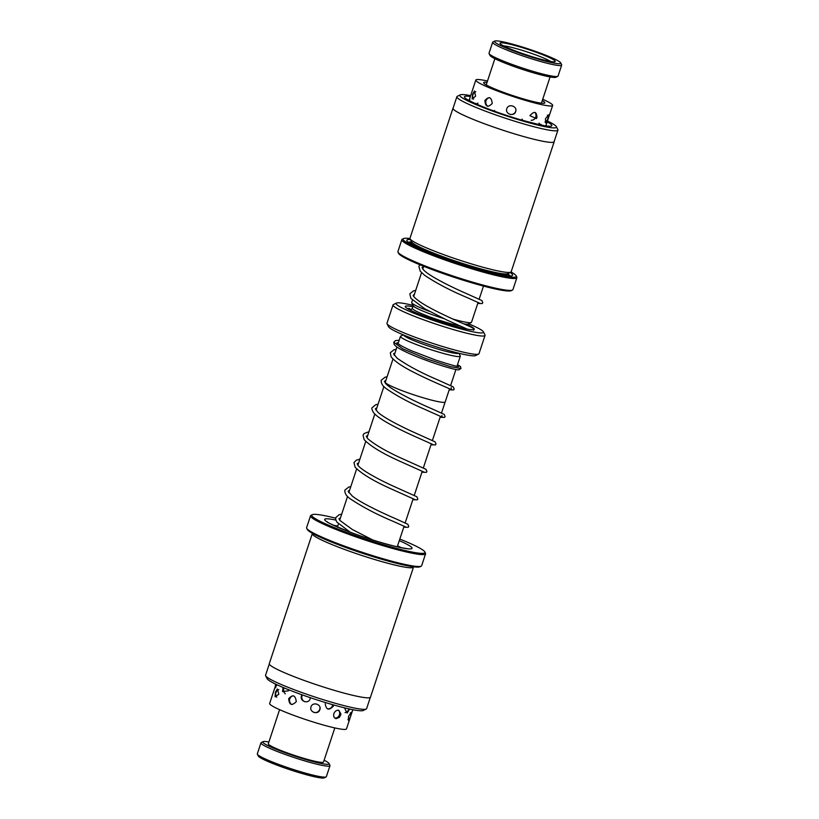 <?xml version="1.0" encoding="UTF-8"?>
<svg xmlns="http://www.w3.org/2000/svg" width="819" height="819" viewBox="0 0 819 819"><rect width="100%" height="100%" fill="white"/><g stroke="black" fill="none" stroke-linecap="round" stroke-linejoin="round"><path stroke-width="1.23" d="M460.176 355.661A31.531 3.081 -161.7 0 1 460.329 356.173A31.531 3.081 -161.7 0 1 457.514 356.521A31.531 3.081 -161.7 0 1 423.413 347.133A31.531 3.081 -161.7 0 1 400.46 336.363A31.531 3.081 -161.7 0 1 400.901 336.056M449.539 388.79L445.188 401.955A31.531 3.081 -161.7 0 1 442.362 402.303A31.531 3.081 -161.7 0 1 408.261 392.925A31.531 3.081 -161.7 0 1 385.319 382.156L392.977 359.019M403.532 334.961A29.074 2.836 18.3 0 0 425.225 344.953A29.074 2.836 18.3 0 0 456.163 353.429A29.074 2.836 18.3 0 0 458.712 353.204M458.957 353.265L460.258 355.825A31.501 3.071 -161.7 0 1 457.483 356.511A31.501 3.071 -161.7 0 1 421.99 346.621A31.501 3.071 -161.7 0 1 400.726 336.138L403.306 334.858M453.03 319.113A31.501 3.071 18.3 0 0 468.693 322.625A31.501 3.071 18.3 0 0 471.273 322.512A31.501 3.071 18.3 0 0 471.509 322.276L478.081 302.406M463.687 323.822A29.074 2.836 18.3 0 0 465.847 324.119A29.074 2.836 18.3 0 0 468.233 324.027L471.273 322.512M412.848 306.726A36.343 3.542 18.3 0 0 408.538 306.06A36.343 3.542 18.3 0 0 405.333 306.849A36.343 3.542 18.3 0 0 433.384 319.451A36.343 3.542 18.3 0 0 471.038 329.688A36.343 3.542 18.3 0 0 474.017 329.566A36.343 3.542 18.3 0 0 468.058 324.989M409.592 308.528A34.408 3.358 18.3 0 0 407.289 308.497M478.613 354.064L475.573 355.579A46.038 4.494 -161.7 0 1 471.805 355.733A46.038 4.494 -161.7 0 1 424.109 342.772A46.038 4.494 -161.7 0 1 388.575 326.801L387.039 323.781A48.464 4.73 18.3 0 0 424.437 340.581A48.464 4.73 18.3 0 0 474.641 354.238A48.464 4.73 18.3 0 0 478.613 354.064A48.464 4.73 18.3 0 0 478.982 353.695L485.043 335.38A48.464 4.73 -161.7 0 1 480.702 335.923A48.464 4.73 -161.7 0 1 428.286 321.488A48.464 4.73 -161.7 0 1 393.018 304.955A48.464 4.73 -161.7 0 1 393.386 304.586L396.427 303.071A46.038 4.494 18.3 0 0 427.508 318.396A46.038 4.494 18.3 0 0 479.371 332.842A46.038 4.494 18.3 0 0 483.425 331.849A46.038 4.494 18.3 0 0 468.703 323.792M413.052 305.385A46.038 4.494 18.3 0 0 400.204 302.917A46.038 4.494 18.3 0 0 396.427 303.071M483.425 331.849L484.961 334.869A48.464 4.73 -161.7 0 1 485.043 335.38M393.018 304.955L386.967 323.27A48.464 4.73 18.3 0 0 387.039 323.781M412.479 300.143L411.701 302.487A31.501 3.071 18.3 0 0 411.752 302.825L413.288 305.856A29.074 2.836 18.3 0 0 443.949 318.652M411.752 302.825A31.501 3.071 18.3 0 0 429.33 311.322M557.626 63.636A34.889 3.409 18.3 0 0 560.698 62.879A34.889 3.409 18.3 0 0 533.763 50.778A34.889 3.409 18.3 0 0 497.614 40.95A34.889 3.409 18.3 0 0 494.758 41.073A34.889 3.409 18.3 0 0 518.314 52.682A34.889 3.409 18.3 0 0 557.626 63.636M560.698 62.879L561.619 64.691A36.343 3.542 -161.7 0 1 561.68 65.08A36.343 3.542 -161.7 0 1 558.425 65.479A36.343 3.542 -161.7 0 1 519.113 54.658A36.343 3.542 -161.7 0 1 492.659 42.25A36.343 3.542 -161.7 0 1 492.936 41.974L494.758 41.073M557.77 76.341L555.937 77.252A34.889 3.409 -161.7 0 1 553.081 77.365A34.889 3.409 -161.7 0 1 516.932 67.537A34.889 3.409 -161.7 0 1 490.008 55.446L489.086 53.624A36.343 3.542 18.3 0 0 517.127 66.226A36.343 3.542 18.3 0 0 554.791 76.464A36.343 3.542 18.3 0 0 557.77 76.341A36.343 3.542 18.3 0 0 558.046 76.065L561.68 65.08M552.62 61.742A29.074 2.836 -161.7 0 1 522.502 53.552A29.074 2.836 -161.7 0 1 500.061 43.468A29.074 2.836 -161.7 0 1 502.62 42.844A29.074 2.836 -161.7 0 1 535.38 51.966A29.074 2.836 -161.7 0 1 555.006 61.64A29.074 2.836 -161.7 0 1 552.62 61.742M550.757 61.497A26.658 2.6 18.3 0 0 528.153 52.262A26.658 2.6 18.3 0 0 503.941 45.915A26.658 2.6 18.3 0 0 503.562 45.884M492.659 42.25L489.025 53.245A36.343 3.542 18.3 0 0 489.086 53.624M326.064 776.944L324.242 777.845A34.889 3.409 -161.7 0 1 322.758 778.05A34.889 3.409 -161.7 0 1 287.059 768.765A34.889 3.409 -161.7 0 1 258.302 756.039L257.381 754.227A36.343 3.542 18.3 0 0 287.336 767.485A36.343 3.542 18.3 0 0 324.529 777.149A36.343 3.542 18.3 0 0 326.064 776.944A36.343 3.542 18.3 0 0 326.341 776.668L329.975 765.673A36.343 3.542 -161.7 0 1 328.163 766.164A36.343 3.542 -161.7 0 1 289.291 755.917A36.343 3.542 -161.7 0 1 260.954 742.853A36.343 3.542 -161.7 0 1 261.23 742.577L263.063 741.666A34.889 3.409 18.3 0 0 288.401 753.92A34.889 3.409 18.3 0 0 327.303 764.311A34.889 3.409 18.3 0 0 328.992 763.472A34.889 3.409 18.3 0 0 324.119 760.237M268.908 741.973A34.889 3.409 18.3 0 0 264.537 741.471A34.889 3.409 18.3 0 0 263.063 741.666M328.992 763.472L329.914 765.294A36.343 3.542 -161.7 0 1 329.975 765.673M334.807 727.927L323.525 762.018A29.074 2.836 -161.7 0 1 322.072 762.407A29.074 2.836 -161.7 0 1 290.98 754.217A29.074 2.836 -161.7 0 1 268.315 743.765L279.596 709.663M260.954 742.853L257.32 753.838A36.343 3.542 18.3 0 0 257.381 754.227M541.093 125.061L540.98 124.375L537.131 124.212M542.71 99.273A40.469 3.952 -161.7 0 1 552.661 105.456L545.833 125.85M469.451 100.665L469.942 97.881L469.42 99.631M479.176 105.252L475.184 103.337M499.57 113.032L493.437 110.841M523.249 120.577L517.147 118.775M545.444 118.786L545.7 122.973L547.911 118.673L548.607 114.803L545.444 118.786M472.583 94.287L472.133 98.986L475.604 96.181L474.488 90.991L472.583 94.287M484.899 100.512C485.391 106.92 487.848 107.903 492.25 103.46C491.441 97 488.984 96.018 484.899 100.512M506.797 108.681C504.852 114.128 514.056 117.076 515.683 111.548C517.639 106.173 508.456 103.214 506.797 108.681M536.947 117.363C536.578 111.425 534.244 110.852 529.924 115.653L536.363 118.612L537.018 117.127M542.27 100.594A32.228 3.143 -161.7 0 1 544.84 102.877A32.228 3.143 -161.7 0 1 529.125 100.522A32.228 3.143 -161.7 0 1 498.3 90.366A32.228 3.143 -161.7 0 1 483.64 82.637A32.228 3.143 -161.7 0 1 487.059 82.34M552.661 105.456A40.469 3.952 -161.7 0 1 532.934 102.508A40.469 3.952 -161.7 0 1 494.226 89.752A40.469 3.952 -161.7 0 1 475.819 80.047A40.469 3.952 -161.7 0 1 487.5 81.02M345.208 708.005L344.922 708.732L347.061 713.144L349.672 709.039M283.046 687.448L282.555 691.584L288.554 690.775L288.779 689.803M302.006 694.788L301.474 695.863C299.467 701.279 308.415 704.422 310.125 698.914L310.34 697.686M350.798 715.345L351.361 712.254L348.484 716.379L348.474 720.505L350.01 717.659M275.419 692.188L275.071 696.826L278.839 694.195L277.334 688.974L275.419 692.188M288.687 698.658C289.271 705.087 291.799 706.08 296.283 701.648C295.403 695.177 292.874 694.174 288.687 698.658M311.005 706.838C309.08 712.295 318.253 715.192 319.871 709.663C321.836 704.289 312.684 701.381 311.005 706.838M336.005 718.672L339.373 717.352L340.602 715.192L340.878 713.83L338.779 710.278C336.65 709.981 335.002 711.097 333.855 713.615C333.282 716.287 334.009 717.976 336.005 718.672M352.743 709.96L346.478 728.89A40.469 3.952 -161.7 0 1 333.077 727.528A40.469 3.952 -161.7 0 1 291.441 714.496A40.469 3.952 -161.7 0 1 269.646 703.48L275.43 685.964L274.938 688.257L276.945 684.745M325.215 703.726C326.259 710.012 328.992 710.779 333.425 706.039M456.889 96.714L453.071 108.251A53.215 5.19 18.3 0 0 464.424 115.602A53.215 5.19 18.3 0 0 519.778 135.442A53.215 5.19 18.3 0 0 554.105 141.667L557.923 130.129A53.215 5.19 -161.7 0 1 523.597 123.894A53.215 5.19 -161.7 0 1 468.243 104.064A53.215 5.19 -161.7 0 1 456.889 96.714A53.215 5.19 -161.7 0 1 457.289 96.314L460.206 94.861A50.88 4.965 18.3 0 0 470.679 102.273A50.88 4.965 18.3 0 0 525.839 121.888A50.88 4.965 18.3 0 0 556.367 126.658A50.88 4.965 18.3 0 0 547.491 121.069M554.197 141.697L511.189 271.744A53.307 5.201 -161.7 0 1 510.79 272.154L507.749 273.659A50.88 4.965 -161.7 0 1 473.034 266.646A50.88 4.965 -161.7 0 1 422.369 248.341A50.88 4.965 -161.7 0 1 411.588 241.861L410.053 238.831A53.307 5.201 -161.7 0 1 409.971 238.268L452.979 108.221A53.307 5.201 18.3 0 0 464.353 115.581A53.307 5.201 18.3 0 0 519.809 135.452A53.307 5.201 18.3 0 0 554.197 141.697A53.307 5.201 18.3 0 0 554.207 141.37M510.79 272.154A53.307 5.201 -161.7 0 1 474.426 264.803A53.307 5.201 -161.7 0 1 421.345 245.628A53.307 5.201 -161.7 0 1 410.053 238.831M510.083 272.502A55.733 5.436 -161.7 0 1 512.162 275.675A55.733 5.436 -161.7 0 1 474.14 267.997A55.733 5.436 -161.7 0 1 418.652 247.952A55.733 5.436 -161.7 0 1 406.848 240.847A55.733 5.436 -161.7 0 1 410.411 239.537M507.913 273.945A53.788 5.252 -161.7 0 1 510.094 276.003M409.95 238.554A59.603 5.815 18.3 0 0 403.532 238.585A59.603 5.815 18.3 0 0 415.796 247.266A59.603 5.815 18.3 0 0 480.415 270.239A59.603 5.815 18.3 0 0 516.175 275.839A59.603 5.815 18.3 0 0 511.036 271.99M516.175 275.839L516.789 277.047A60.575 5.907 -161.7 0 1 516.881 277.692A60.575 5.907 -161.7 0 1 477.794 270.598A60.575 5.907 -161.7 0 1 414.783 248.014A60.575 5.907 -161.7 0 1 401.853 239.65A60.575 5.907 -161.7 0 1 402.313 239.189L403.532 238.585M512.489 290.059L511.271 290.663A59.603 5.815 -161.7 0 1 470.608 282.453A59.603 5.815 -161.7 0 1 411.251 261.005A59.603 5.815 -161.7 0 1 398.628 253.409L398.014 252.201A60.575 5.907 18.3 0 0 410.841 259.92A60.575 5.907 18.3 0 0 471.16 281.716A60.575 5.907 18.3 0 0 512.489 290.059A60.575 5.907 18.3 0 0 512.94 289.598L516.881 277.692M401.853 239.65L397.921 251.556A60.575 5.907 18.3 0 0 398.014 252.201M470.659 95.659A50.88 4.965 18.3 0 0 460.206 94.861M556.367 126.658L557.841 129.566A53.215 5.19 -161.7 0 1 557.923 130.129M408.312 242.342A53.788 5.252 -161.7 0 1 411.292 241.994M269.277 663.984L265.561 675.225A53.215 5.19 18.3 0 0 265.643 675.788A53.215 5.19 18.3 0 0 299.15 691.543A53.215 5.19 18.3 0 0 353.091 707.759A53.215 5.19 18.3 0 0 366.195 709.039A53.215 5.19 18.3 0 0 366.605 708.64L370.321 697.399M312.459 533.364A53.307 5.201 18.3 0 0 312.295 533.609A53.307 5.201 18.3 0 0 343.622 549.099A53.307 5.201 18.3 0 0 399.989 566.205A53.307 5.201 18.3 0 0 413.513 567.086A53.307 5.201 18.3 0 0 413.534 566.799M421.171 566.164L419.952 566.768A59.603 5.815 -161.7 0 1 405.282 565.335A59.603 5.815 -161.7 0 1 344.85 547.164A59.603 5.815 -161.7 0 1 307.32 529.514L306.705 528.306A60.575 5.907 18.3 0 0 344.84 546.232A60.575 5.907 18.3 0 0 406.255 564.711A60.575 5.907 18.3 0 0 421.171 566.164A60.575 5.907 18.3 0 0 421.631 565.704L425.573 553.798A60.575 5.907 -161.7 0 1 410.196 552.805A60.575 5.907 -161.7 0 1 346.14 533.364A60.575 5.907 -161.7 0 1 310.544 515.755A60.575 5.907 -161.7 0 1 311.005 515.294L312.213 514.69A59.603 5.815 18.3 0 0 344.256 531.511A59.603 5.815 18.3 0 0 409.828 551.596A59.603 5.815 18.3 0 0 424.856 551.945A59.603 5.815 18.3 0 0 399.815 539.066M339.998 519.277A59.603 5.815 18.3 0 0 339.046 519.031M335.647 518.161A59.603 5.815 18.3 0 0 326.894 516.124A59.603 5.815 18.3 0 0 312.213 514.69M424.856 551.945L425.471 553.153A60.575 5.907 -161.7 0 1 425.573 553.798M366.195 709.039L363.278 710.493A50.88 4.965 -161.7 0 1 350.747 709.274A50.88 4.965 -161.7 0 1 299.16 693.754A50.88 4.965 -161.7 0 1 267.127 678.685L265.643 675.788M413.513 567.086L370.505 697.133A53.307 5.201 -161.7 0 1 356.982 696.252A53.307 5.201 -161.7 0 1 300.614 679.146A53.307 5.201 -161.7 0 1 269.287 663.656L312.295 533.609M310.544 515.755L306.603 527.661A60.575 5.907 18.3 0 0 306.705 528.306M411.425 309.418A31.501 3.071 18.3 0 0 409.357 309.684M411.107 309.551L412.336 308.292A29.074 2.836 18.3 0 0 429.668 316.83A29.074 2.836 18.3 0 0 460.524 326.146M393.775 342.229L402.723 348.822L426.3 358.722L450.511 366.656L461.005 368.519L458.63 369.871C453.388 369.758 430.548 362.438 415.192 356.03C406.378 352.395 400.112 349.293 396.416 346.703L394.185 344.564L393.775 342.229L395.505 340.591L399.191 340.223M448.065 259.541A50.88 4.965 -161.7 0 1 422.061 249.263A50.88 4.965 -161.7 0 1 411.21 242.24L411.22 242.598M508.056 273.505L507.831 274.191A50.88 4.965 -161.7 0 1 467.925 266.114M507.78 274.457A52.334 5.109 -161.7 0 1 508.773 275.962M547.225 121.898A46.038 4.494 -161.7 0 1 531.9 122.973A46.038 4.494 -161.7 0 1 474.242 103.122A46.038 4.494 -161.7 0 1 470.382 96.488M409.398 243.1A52.334 5.109 -161.7 0 1 411.189 242.475M401.249 547.676A41.196 4.023 18.3 0 0 397.563 545.874M399.293 540.642A46.038 4.494 -161.7 0 1 400.389 547.563A46.038 4.494 -161.7 0 1 338.861 527.702A46.038 4.494 -161.7 0 1 335.81 520.055M337.756 526.085A41.196 4.023 18.3 0 0 333.722 525.348M397.246 546.816L404.084 526.156M405.159 522.911L413.175 498.679M414.24 495.434L422.256 471.201M423.331 467.966L431.347 443.734M432.412 440.489L440.427 416.257M441.502 413.011L445.116 402.078M460.329 356.173L456.992 366.267M455.917 369.512L450.614 385.554M479.156 299.16L483.486 286.077M467.844 325.645L468.407 323.935M412.336 308.292L413.196 305.671M413.708 296.427L421.56 272.666M422.788 268.949L423.669 266.288M400.46 336.363L398.044 343.683M396.928 347.061L394.205 355.303M337.438 527.037L338.472 523.894M339.701 520.178L347.563 496.416M348.792 492.7L356.654 468.939M357.872 465.233L365.735 441.472M366.963 437.755L374.826 413.994M376.054 410.278L383.906 386.517M385.135 382.811L385.309 382.289M541.42 103.174L550.092 76.945M486.21 84.91L494.881 58.681M396.191 349.293L394.021 349.744L390.305 352.743L391.093 356.777C394.707 361.414 402.661 366.789 414.957 372.901C431.685 381.429 450.645 388.974 451.402 389.731L451.208 387.582M394.963 353.009L393.519 353.808L397.143 358.2C407.514 365.54 420.915 372.706 437.346 379.709L453.296 386.916L454.187 389.107L453.624 389.926L449.201 389.834M385.872 380.487L384.428 381.285L385.329 383.057C389.998 389.496 417.291 402.6 432.698 409.142L444.205 414.394L445.106 416.584L444.533 417.403L440.079 417.301M387.1 376.76L385.135 377.17L381.214 380.221C380.978 383.456 382.719 386.302 386.445 388.738C396.55 395.823 409.408 402.723 425.02 409.459L442.321 417.209L441.881 415.52M376.822 407.944L375.348 408.763L377.774 412.121C384.346 418.366 404.873 428.398 419.236 434.694L435.114 441.861L436.015 444.062L435.421 444.891L430.999 444.778M378.05 404.238L375.665 404.75L372.123 407.698C371.509 408.169 371.918 409.705 373.341 412.315C378.061 418.97 399.498 429.617 415.97 436.947L433.231 444.686M367.731 435.421L366.257 436.23L367.731 438.656C375.276 445.147 387.735 452.242 405.129 459.909L425.962 469.297L426.934 471.529L426.361 472.348L421.908 472.256M368.959 431.705L364.117 433.538L363.042 435.165L364.138 439.639C370.853 446.509 383.374 453.982 401.719 462.08L424.14 472.153M358.65 462.899L357.176 463.697L357.801 465.12C361.025 470.137 380.221 480.343 395.905 487.325L416.881 496.764L417.844 499.006L417.27 499.825L412.827 499.723M359.879 459.183L356.357 460.145L353.951 462.633L355.159 467.26C361.957 474.088 374.426 481.511 392.567 489.527L415.049 499.631M349.559 490.366L348.085 491.175L352.231 495.997C360.984 503.04 383.149 513.339 396.314 519.021L407.862 524.283L408.763 526.484L408.19 527.303L403.736 527.201M350.788 486.66L348.792 487.059L344.871 490.11C344.594 493.427 346.56 496.437 350.767 499.15C362.93 507.227 377.149 514.66 393.427 521.468L405.968 527.108M340.479 517.843L339.005 518.652L339.895 520.423L352.313 529.494L372.778 539.987M341.707 514.137L339.138 514.711L335.78 517.588L335.729 519.748L336.988 522.215L350.225 532.196M457.514 364.69L460.452 366.492L461.005 368.519M396.99 343.294L396.99 342.659L397.471 343.202C399.498 345.004 404.279 347.584 411.834 350.911L435.903 360.155C451.013 364.977 458.65 367.086 458.824 366.472M473.658 330.2C472.993 329.473 475.982 329.525 470.147 326.679C462.223 323.136 432.473 310.688 419.41 301.392C415.694 298.72 413.595 296.734 413.114 295.434L414.475 294.103M467.383 329.156L447.317 320.229L424.754 308.763L410.882 298.321L409.797 293.837L413.513 290.858L415.704 290.387M477.733 303.45L482.156 303.573L482.749 302.733L481.848 300.532L466.769 293.714C450.87 286.855 426.945 274.938 422.88 269.072L422.092 267.434L423.556 266.625M479.965 303.358L466.451 297.287C450.358 290.52 436.455 283.22 424.744 275.379L420.198 271.15L418.878 266.37L419.932 264.772M469.871 98.034L475.819 80.047M544.952 121.97A4.842 4.842 0 0 0 547.44 115.192M531.183 120.311A4.842 4.842 0 0 0 534.92 112.377M510.196 114.435A4.842 4.842 0 0 0 515.878 110.606M489.424 97.635A4.842 4.842 0 0 0 487.981 106.398M475.767 91.708A4.842 4.842 0 0 0 473.669 99.16M546.375 125.911A4.842 4.842 0 0 0 546.232 124.754M539.844 124.805A4.842 4.842 0 0 0 539.035 123.116M522.665 120.413A4.842 4.842 0 0 0 522.061 119.103M494.604 110.452A4.842 4.842 0 0 0 493.765 110.964M477.999 103.122A4.842 4.842 0 0 0 476.289 103.993M469.737 99.386A4.842 4.842 0 0 0 468.765 100.266M347.932 719.42A4.842 4.842 0 0 0 350.307 712.847M334.951 718.171A4.842 4.842 0 0 0 338.585 710.247M314.117 712.499A4.842 4.842 0 0 0 319.983 707.391M293.141 695.751A4.842 4.842 0 0 0 291.83 704.555M278.839 689.588A4.842 4.842 0 0 0 276.74 697.194M352.518 710.626A4.842 4.842 0 0 0 353.194 709.766M345.045 712.612A4.842 4.842 0 0 0 348.863 708.855M327.334 708.865A4.842 4.842 0 0 0 332.719 704.688M302.416 694.932A4.842 4.842 0 0 0 304.596 701.668M284.132 687.899A4.842 4.842 0 0 0 285.299 693.816M275.553 684.07A4.842 4.842 0 0 0 275.829 687.325M411.435 241.554L411.21 242.24M547.942 126.208L548.556 126.013C549.344 127.037 540.151 125 520.956 119.912C502.641 114.435 487.244 108.896 474.754 103.307L467.229 99.519M408.169 548.843L399.867 547.399C386.445 544.43 370.731 539.67 352.713 533.128C334.316 525.767 325.778 521.938 327.088 521.631L327.457 522.153"/></g></svg>
